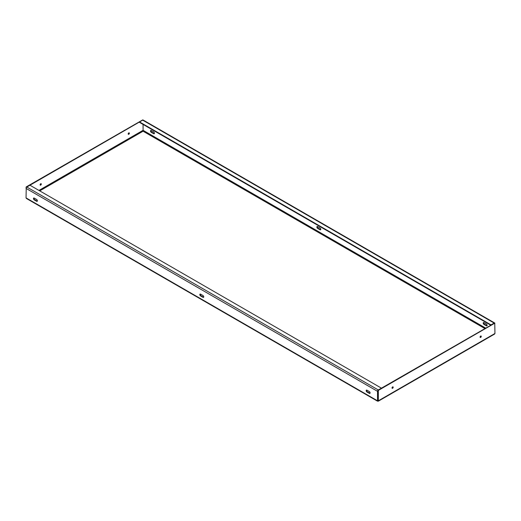 <?xml version="1.0" encoding="UTF-8"?>
<svg xmlns="http://www.w3.org/2000/svg" width="521" height="521" viewBox="0 0 521 521"><rect width="100%" height="100%" fill="white"/><g stroke="black" fill="none" stroke-linecap="round" stroke-linejoin="round"><path stroke-width="0.78" d="M480.675 337.426A0.827 0.482 120 0 0 481.222 336.696A0.827 0.482 120 0 0 481.091 336.032A0.827 0.482 120 0 0 480.675 336.071A0.827 0.482 120 0 0 480.134 336.8A0.827 0.482 120 0 0 480.264 337.465A0.827 0.482 120 0 0 480.675 337.426M480.85 335.999A0.827 0.482 -60 0 1 480.284 337.198A0.827 0.482 -60 0 1 480.115 337.269M392.606 388.275A0.827 0.482 120 0 0 393.147 387.539A0.827 0.482 120 0 0 393.023 386.875A0.827 0.482 120 0 0 392.606 386.914A0.827 0.482 120 0 0 392.066 387.65A0.827 0.482 120 0 0 392.189 388.314A0.827 0.482 120 0 0 392.606 388.275M392.775 386.849A0.827 0.482 -60 0 1 392.215 388.047A0.827 0.482 -60 0 1 392.046 388.119M128.785 134.262A0.827 0.482 120 0 0 129.325 133.532A0.827 0.482 120 0 0 129.201 132.868A0.827 0.482 120 0 0 128.785 132.907A0.827 0.482 120 0 0 128.244 133.636A0.827 0.482 120 0 0 128.368 134.307A0.827 0.482 120 0 0 128.785 134.262M128.225 134.105A0.827 0.482 120 0 0 128.394 134.04A0.827 0.482 120 0 0 128.954 132.835M40.716 185.111A0.827 0.482 120 0 0 41.257 184.382A0.827 0.482 120 0 0 41.133 183.711A0.827 0.482 120 0 0 40.716 183.757A0.827 0.482 120 0 0 40.169 184.486A0.827 0.482 120 0 0 40.299 185.15A0.827 0.482 120 0 0 40.716 185.111M40.15 184.955A0.827 0.482 120 0 0 40.325 184.883A0.827 0.482 120 0 0 40.885 183.685M366.966 390.196L369.317 391.551A1.107 0.638 60 0 1 370.04 392.528A1.107 0.638 60 0 1 369.871 393.414A1.107 0.638 60 0 1 369.317 393.355L366.966 392A1.107 0.638 60 0 1 366.243 391.024A1.107 0.638 60 0 1 366.413 390.138A1.107 0.638 60 0 1 366.966 390.196M34.256 198.104L36.607 199.458A1.107 0.638 60 0 1 37.33 200.435A1.107 0.638 60 0 1 37.16 201.321A1.107 0.638 60 0 1 36.607 201.269L34.256 199.914A1.107 0.638 60 0 1 33.533 198.937A1.107 0.638 60 0 1 33.702 198.052A1.107 0.638 60 0 1 34.256 198.104M200.611 294.15L202.962 295.505A1.107 0.638 60 0 1 203.685 296.482A1.107 0.638 60 0 1 203.516 297.367A1.107 0.638 60 0 1 202.962 297.315L200.611 295.961A1.107 0.638 60 0 1 199.888 294.984A1.107 0.638 60 0 1 200.057 294.098A1.107 0.638 60 0 1 200.611 294.15M377.562 401.203L26.467 198.501L26.05 197.889L26.245 186.909L142.669 119.921M377.94 390.906L377.94 400.584L377.523 400.805L377.523 391.317L26.05 188.394A1.107 0.638 -60 0 1 26.832 187.039L29.964 185.229L381.437 388.152L378.305 389.962A1.107 0.638 120 0 0 378.161 390.06L378.331 390.639L378.135 390.073L494.559 323.085M370.027 393.238A1.107 0.638 60 0 1 369.708 393.134L367.357 391.779A1.107 0.638 60 0 1 366.647 390.086M37.317 201.152A1.107 0.638 60 0 1 36.998 201.041L34.647 199.686A1.107 0.638 60 0 1 33.937 198M203.672 297.191A1.107 0.638 60 0 1 203.353 297.087L201.002 295.733A1.107 0.638 60 0 1 200.292 294.046M487.063 325.671A1.107 0.638 60 0 1 486.744 325.56L484.393 324.205A1.107 0.638 60 0 1 483.683 322.519M154.353 133.578A1.107 0.638 60 0 1 154.034 133.474L151.683 132.119A1.107 0.638 60 0 1 150.973 130.426M320.708 229.624A1.107 0.638 60 0 1 320.389 229.52L318.038 228.159A1.107 0.638 60 0 1 317.328 226.472M486.353 325.788A1.107 0.638 -120 0 0 486.907 325.84A1.107 0.638 -120 0 0 487.076 324.954A1.107 0.638 -120 0 0 486.353 323.977L484.002 322.623A1.107 0.638 -120 0 0 483.449 322.571A1.107 0.638 -120 0 0 483.28 323.456A1.107 0.638 -120 0 0 484.002 324.433L486.353 325.788L486.744 325.56M153.643 133.702A1.107 0.638 -120 0 0 154.196 133.754A1.107 0.638 -120 0 0 154.366 132.868A1.107 0.638 -120 0 0 153.643 131.891L151.292 130.537A1.107 0.638 -120 0 0 150.738 130.478A1.107 0.638 -120 0 0 150.569 131.37A1.107 0.638 -120 0 0 151.292 132.341L153.643 133.702L154.034 133.474M319.998 229.741A1.107 0.638 -120 0 0 320.552 229.8A1.107 0.638 -120 0 0 320.721 228.908A1.107 0.638 -120 0 0 319.998 227.938L317.647 226.576A1.107 0.638 -120 0 0 317.094 226.524A1.107 0.638 -120 0 0 316.924 227.41A1.107 0.638 -120 0 0 317.647 228.387L319.998 229.741L320.389 229.52M485.572 328.048L143.086 130.315L143.086 124.441M377.94 400.584L377.927 401.04L378.331 400.805L377.94 400.584L377.94 390.411M377.927 401.04L377.523 400.805L378.331 400.805L378.331 390.639M378.526 390.301L494.755 323.196L494.95 333.479L494.533 334.098L378.292 401.203M143.086 130.315L143.06 124.428M26.245 186.909L26.636 187.137L142.865 120.032M494.872 323.17A1.107 0.638 120 0 0 494.722 323.013A1.107 0.638 120 0 0 494.507 322.961L494.891 323.183M494.312 323A1.107 0.638 120 0 0 494.168 323.066L491.036 324.889L139.563 121.953L142.695 120.149A1.107 0.638 -60 0 1 143.249 120.091L494.722 323.013M139.563 121.953L139.563 122.409L490.658 325.111M378.018 390.19A1.107 0.638 120 0 0 377.523 391.317M377.523 400.805L26.05 197.889M39.739 190.875L143.073 131.214L484.784 328.497M494.95 333.479L378.331 400.805M494.755 323.196L494.364 322.968M143.06 130.315L38.951 190.419M26.395 187.449L26.05 187.247M494.168 323.066L142.695 120.149M378.305 389.962L26.832 187.039M317.647 228.387L318.038 228.159M151.292 132.341L151.683 132.119M484.002 324.433L484.393 324.205M202.962 297.315L203.353 297.087M200.611 295.961L201.002 295.733M36.607 201.269L36.998 201.041M34.256 199.914L34.647 199.686M369.317 393.355L369.708 393.134M366.966 392L367.357 391.779"/></g></svg>
